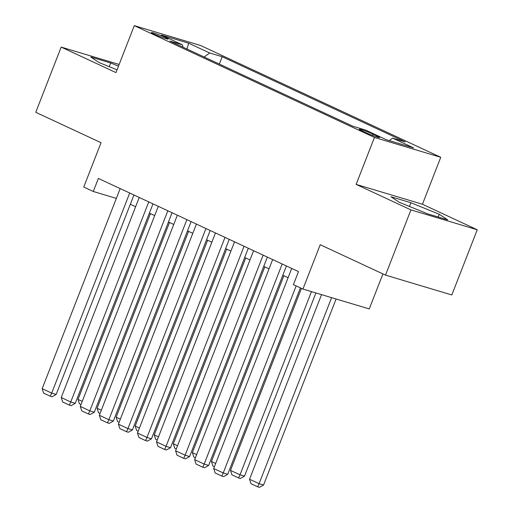 <?xml version="1.0" encoding="UTF-8"?>
<svg xmlns="http://www.w3.org/2000/svg" width="513" height="513" viewBox="0 0 513 513"><rect width="100%" height="100%" fill="white"/><g stroke="black" fill="none" stroke-linecap="round" stroke-linejoin="round"><path stroke-width="0.77" d="M154.015 34.089A8.984 0.648 21.3 0 0 162.961 37.693A8.984 0.648 21.3 0 0 168.117 39.071A8.984 0.648 21.3 0 0 165.481 37.526A8.984 0.648 21.3 0 0 156.536 33.922A8.984 0.648 21.3 0 0 151.38 32.543A8.984 0.648 21.3 0 0 154.015 34.089M440.757 157.299L200.602 45.51L134.284 25.65L374.439 137.439L440.757 157.299L422.449 204.251L356.131 184.391L410.926 209.9L477.244 229.76L422.449 204.251M477.244 229.76L451.818 294.969L385.5 275.115L320.221 244.727L302.933 289.069L369.251 308.929L382.91 273.904M119.151 64.458L61.182 47.1L35.756 112.309L101.035 142.697L83.747 187.046L93.276 191.477L116.348 198.39M410.926 209.9L385.5 275.115M302.933 289.069L293.404 284.638L298.489 271.595L98.361 178.434L93.276 191.477M377.061 136.041L372.868 134.085A8.702 0.628 21.3 0 0 364.198 130.597A8.702 0.628 21.3 0 0 359.203 129.263A8.702 0.628 21.3 0 0 361.755 130.757L365.949 132.713A8.702 0.628 21.3 0 0 374.618 136.202A8.702 0.628 21.3 0 0 379.607 137.535A8.702 0.628 21.3 0 0 377.061 136.041L376.722 136.913M182.987 47.164L182.41 44.811L169.861 41.053L352.835 126.224L365.384 129.981L386.353 139.741L413.593 147.898L392.631 138.138L405.174 141.896L222.2 56.725L209.657 52.967L204.161 57.014M182.41 44.811L161.448 35.051L188.688 43.207L209.657 52.967M356.131 184.391L374.439 137.439M61.182 47.1L115.976 72.602L134.284 25.65M130.328 204.264L135.618 206.726M149.386 213.132L154.682 215.601M168.444 222.007L173.74 224.47M187.508 230.876L192.798 233.344M206.566 239.751L211.856 242.213M225.624 248.619L230.921 251.088M244.682 257.494L249.978 259.956M263.746 266.369L269.036 268.831M282.804 275.237L288.101 277.7M389.271 140.613L392.631 138.138M219.333 64.08L222.2 56.725M188.688 43.207L186.924 48.992M439.282 214.274L410.9 202.725L390.932 196.742L399.338 202.314L427.714 213.863L447.689 219.846L439.282 214.274L438.217 217.012M118.49 66.158L110.712 62.99L90.737 57.007L99.144 62.58L117.047 69.864M409.457 206.431L410.9 202.725M109.263 66.696L110.712 62.99M296.155 285.914L223.232 472.948L227.714 474.294L300.394 287.889M291.711 268.44L213.703 468.516L223.232 472.948L221.828 476.077L215.159 472.973L213.703 468.516M227.714 474.294L223.617 476.615L221.828 476.077M331.61 297.662L259.084 483.682L249.549 479.251L321.529 294.642M263.56 485.029L259.469 487.35L257.673 486.811L259.084 483.682L263.56 485.029L336.092 299.002M257.673 486.811L251.004 483.708L249.549 479.251M282.182 264.003L204.174 464.079L208.656 465.419L286.414 265.971M272.653 259.565L194.645 459.642L204.174 464.079L202.77 467.208L196.094 464.105L194.645 459.642M208.656 465.419L204.559 467.741L202.77 467.208M263.118 255.128L185.116 455.204L189.598 456.551L267.356 257.103M253.589 250.697L175.587 450.773L185.116 455.204L183.705 458.333L177.036 455.23L175.587 450.773M189.598 456.551L185.501 458.872L183.705 458.333M244.06 246.259L166.052 446.336L170.534 447.676L248.298 248.228M234.531 241.822L156.523 441.898L166.052 446.336L164.647 449.465L157.978 446.355L156.523 441.898M170.534 447.676L166.436 449.997L164.647 449.465M225.002 237.384L146.994 437.461L151.476 438.807L229.234 239.359M215.473 232.947L137.465 433.03L146.994 437.461L145.589 440.59L138.914 437.486L137.465 433.03M151.476 438.807L147.378 441.129L145.589 440.59M311.449 291.621L240.02 474.814L230.491 470.376L301.452 288.383M244.502 476.154L240.405 478.475L238.616 477.943L240.02 474.814L244.502 476.154L315.925 292.961M238.616 477.943L231.947 474.839L230.491 470.376M215.665 463.476L211.433 461.508L283.862 275.731M214.421 466.676L212.882 465.964L211.433 461.508M196.607 454.608L192.375 452.633L264.804 266.856M195.357 457.808L193.824 457.089L192.375 452.633M177.549 445.733L173.311 443.758L245.74 257.988M176.299 448.933L174.766 448.221L173.311 443.758M205.944 228.516L127.936 428.592L132.418 429.932L210.176 230.484M196.408 224.078L118.407 424.155L127.936 428.592L126.525 431.722L119.856 428.611L118.407 424.155M132.418 429.932L128.321 432.254L126.525 431.722M158.491 436.858L154.253 434.889L226.682 249.113M157.241 440.064L155.702 439.346L154.253 434.889M186.879 219.641L108.878 419.717L113.354 421.058L191.118 221.616M177.351 215.204L99.342 415.28L108.878 419.717L107.467 422.847L100.798 419.743L99.342 415.28M113.354 421.058L109.263 423.385L107.467 422.847M139.427 427.989L135.195 426.014L207.624 240.244M138.183 431.189L136.644 430.478L135.195 426.014M167.822 210.772L89.813 410.849L94.296 412.189L172.06 212.741M158.293 206.335L80.284 406.411L89.813 410.849L88.409 413.972L81.734 410.868L80.284 406.411M94.296 412.189L90.198 414.51L88.409 413.972M120.369 419.115L116.13 417.146L188.566 231.369M119.119 422.321L117.586 421.603L116.13 417.146M148.764 201.898L70.756 401.974L75.238 403.314L152.996 203.873M139.235 197.46L61.227 397.537L70.756 401.974L69.345 405.103L62.676 402L61.227 397.537M75.238 403.314L71.14 405.642L69.345 405.103M101.311 410.246L97.072 408.271L169.502 222.501M100.061 413.446L98.522 412.734L97.072 408.271M129.699 193.029L51.698 393.105L56.173 394.446L133.938 194.998M120.17 188.592L42.169 388.668L51.698 393.105L50.287 396.228L43.618 393.125L42.169 388.668M56.173 394.446L52.082 396.767L50.287 396.228M82.247 401.371L78.014 399.403L150.444 213.626M81.003 404.577L79.464 403.859L78.014 399.403M372.361 135.374L372.868 134.085"/></g></svg>
